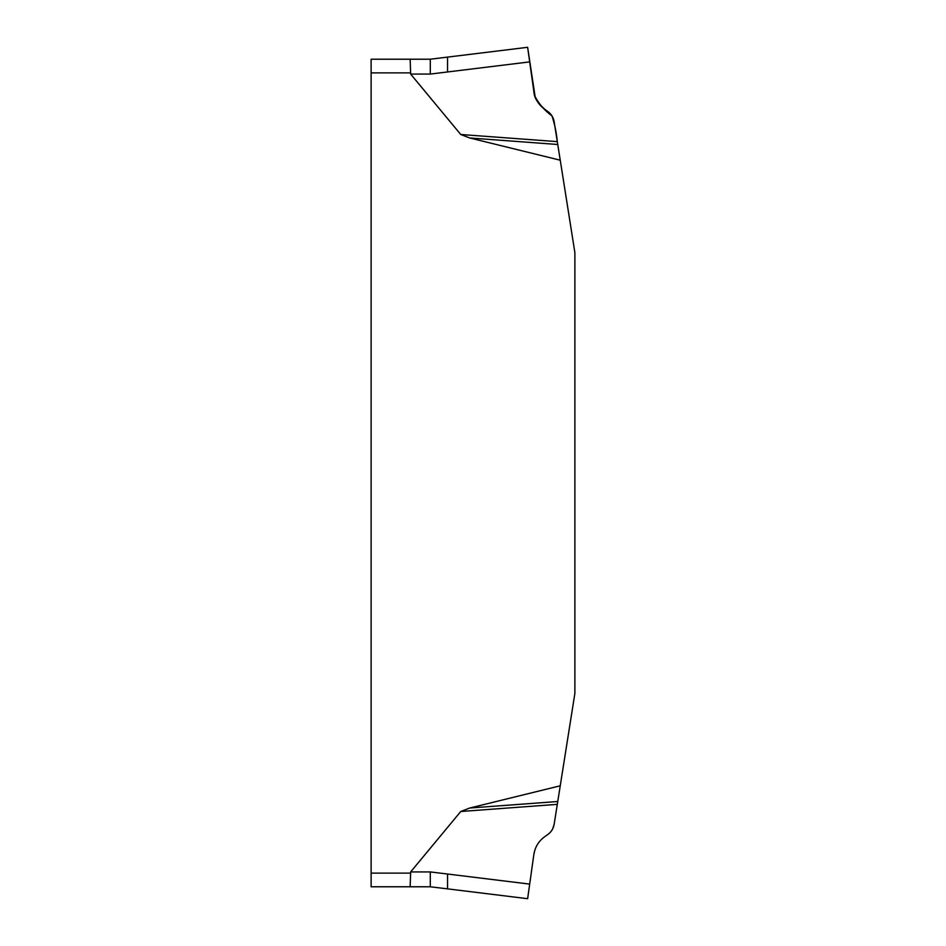 <?xml version="1.0" encoding="UTF-8"?>
<svg xmlns="http://www.w3.org/2000/svg" width="946" height="946" viewBox="0 0 946 946"><rect width="100%" height="100%" fill="white"/><g stroke="black" fill="none" stroke-linecap="round" stroke-linejoin="round"><path stroke-width="1.42" d="M529.689 884.108L527.632 898.7L447.541 888.862L447.541 874.021L529.689 884.108L533.851 854.498C535.034 847.013 538.676 841.077 544.754 836.666L547.722 834.585C551.27 832.007 553.41 828.566 554.143 824.285L557.3 804.36L460.749 811.502L410.647 871.928L410.15 886.78L371.116 886.78L371.116 59.22L410.15 59.22L410.647 74.072L460.749 134.498L557.3 141.64L554.143 121.715C553.398 117.41 551.258 113.981 547.722 111.415L544.754 109.334C538.652 104.9 535.01 98.952 533.851 91.502L529.689 61.892L430.3 74.072L410.647 74.072M560.245 160.205L557.75 144.49L469.724 137.974L560.245 160.205L574.884 252.641L574.884 693.359L560.245 785.795L469.724 808.026L557.75 801.51L560.245 785.795M469.724 137.974L460.749 134.498M460.749 811.502L469.724 808.026M557.3 804.36L557.75 801.51M447.541 874.021L430.3 871.928L430.3 886.78L410.15 886.78M537.091 845.038L536.465 846.197M534.797 850.3L533.851 854.498M554.143 824.285L552.795 828.613M552.606 828.992L552.038 830.009M551.258 831.156L550.146 832.492M549.65 832.988L547.722 834.585M557.75 144.49L557.3 141.64C556.473 132.783 554.699 124.198 551.979 115.909C544.849 110.717 539.232 104.308 535.129 96.705L527.632 47.3L533.851 91.502C534.466 103.055 545.085 108.542 551.991 115.92C554.699 124.186 556.461 132.759 557.3 141.64M535.507 97.686L536.004 98.833M537.647 101.872L538.593 103.28M538.782 103.54L544.754 109.334M551.282 114.88L551.979 115.909M534.809 95.735L527.632 47.3L430.3 59.22L430.3 74.072M410.15 59.22L430.3 59.22M447.541 888.862L430.3 886.78L447.541 888.862M535.696 98.148L536.89 100.607M537.872 102.215L540.095 105.16M544.742 109.334L547.734 111.427M551.719 115.507L552.204 116.275M410.15 72.877L371.116 72.877M371.116 873.123L410.15 873.123M410.647 871.928L430.3 871.928M447.541 71.979L447.541 57.138"/></g></svg>
